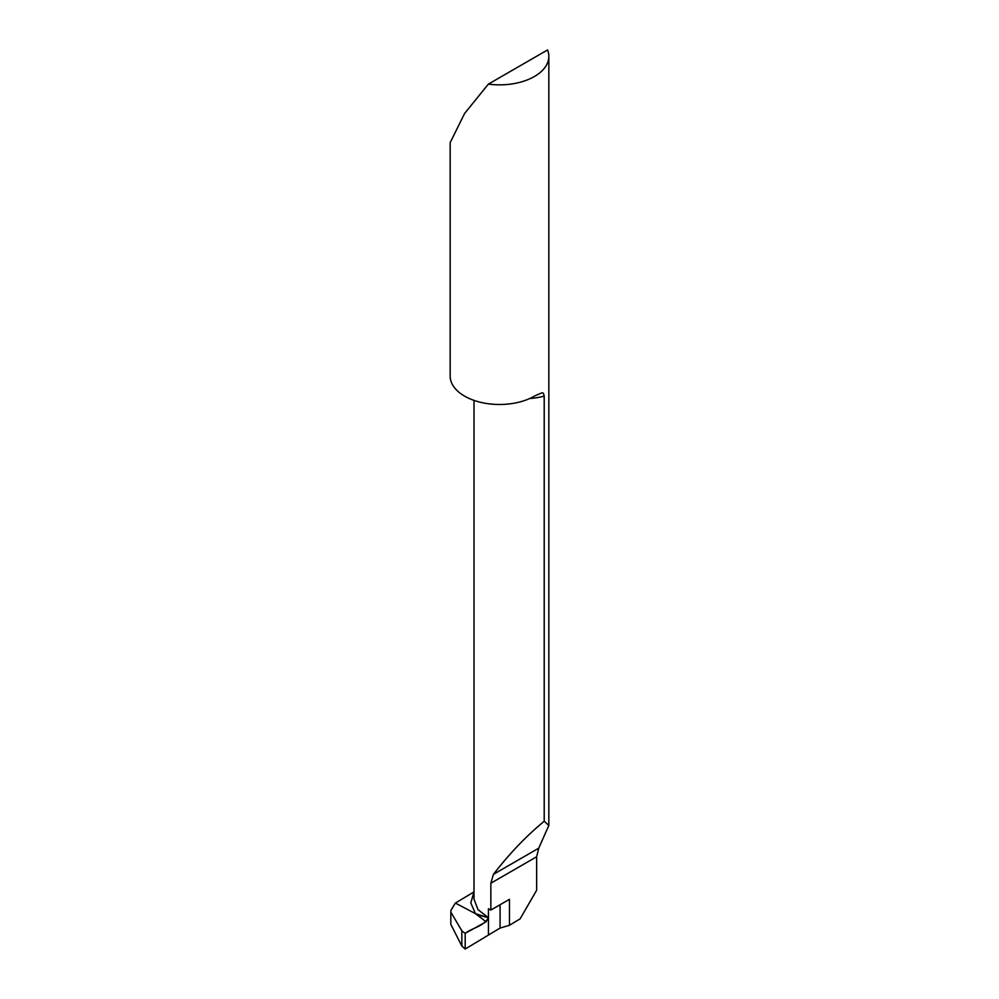 <?xml version="1.0" encoding="UTF-8"?>
<svg xmlns="http://www.w3.org/2000/svg" width="999" height="999" viewBox="0 0 999 999"><rect width="100%" height="100%" fill="white"/><g stroke="black" fill="none" stroke-linecap="round" stroke-linejoin="round"><path stroke-width="1.5" d="M450.836 924.412L461.838 946.053L465.197 949.05L465.197 933.341L461.838 930.806L450.836 912.099L450.924 910.364L455.357 903.071L475.474 913.648L455.357 903.071L474.001 891.92M465.197 933.341L486.076 921.79L488.449 917.731L488.449 935.064L500.087 928.059L500.087 904.732M465.197 949.05L488.449 935.064L488.449 917.731L475.474 913.648L470.791 902.909L473.901 892.269M480.044 915.559L488.449 917.731C483.304 926.572 472.577 927.709 465.197 933.341L465.197 949.05L488.449 935.064M488.361 84.128L547.564 49.95A49.338 28.484 0 0 1 548.838 56.381A49.338 28.484 0 0 1 488.361 84.128L464.61 113.449L450.162 142.645L450.162 375.999A49.338 28.484 0 0 0 464.61 396.141A49.338 28.484 0 0 0 535.064 395.741L542.145 392.744L543.444 393.294L544.205 396.103A49.338 28.484 180 0 1 529.657 398.539M500.087 928.059L509.465 925.286L520.117 918.868L536.638 890.271L536.638 856.78L538.736 848.188L548.838 825.449L544.205 821.253L544.205 396.103M474.001 400.387L474.001 899.212L478.022 909.639L488.449 917.731L488.449 908.765A49.338 28.484 180 0 0 490.859 910.064L490.859 883.203L493.431 874.35C509.353 853.708 526.273 836.013 544.205 821.253M509.465 925.286L509.465 899.325L490.859 910.064M461.838 946.053L461.838 930.806M486.076 921.79L475.474 913.648M536.638 856.78L490.859 883.203M538.736 848.188L493.431 874.35M450.836 912.112L450.836 924.45M548.838 56.381L548.838 825.449"/></g></svg>
